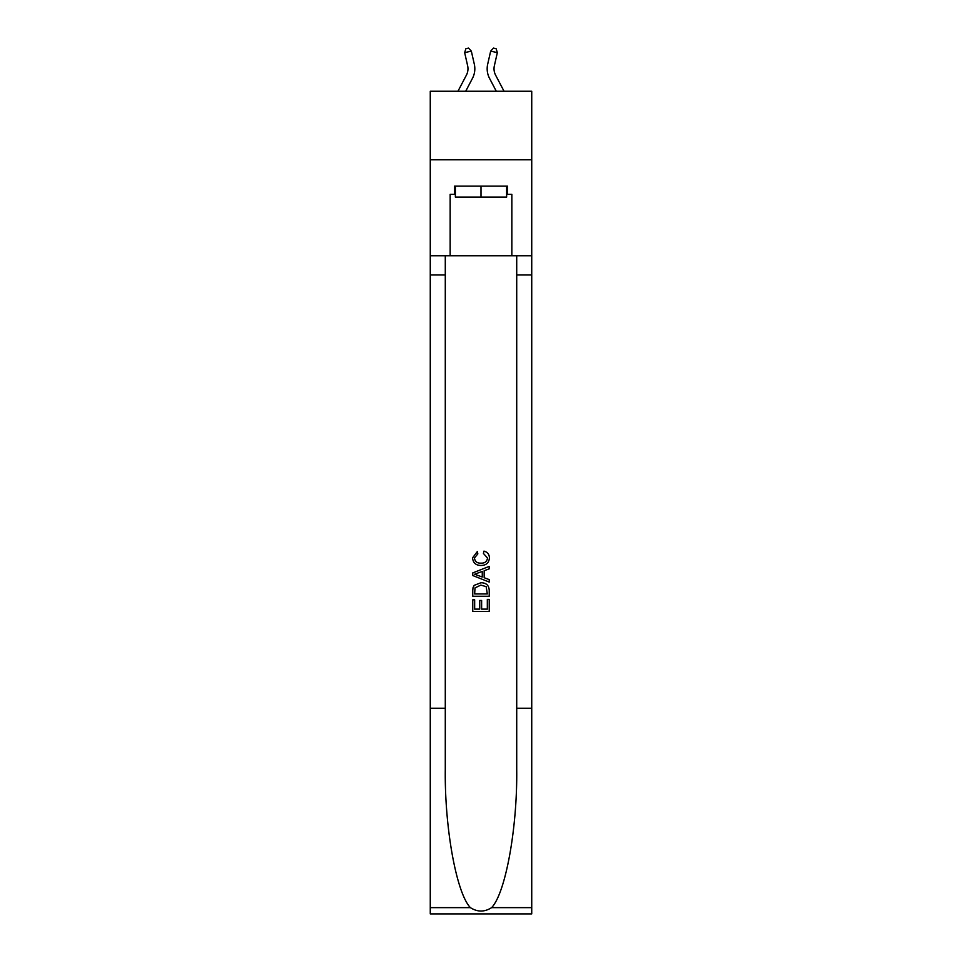 <?xml version="1.0" encoding="UTF-8"?>
<svg xmlns="http://www.w3.org/2000/svg" width="962" height="962" viewBox="0 0 962 962"><rect width="100%" height="100%" fill="white"/><g stroke="black" fill="none" stroke-linecap="round" stroke-linejoin="round"><path stroke-width="1.44" d="M531.733 159.8L531.733 91.246L430.267 91.246L430.267 159.8L531.733 159.8L531.733 255.772L511.844 255.772L511.844 194.348L507.467 194.348L507.467 186.123L454.533 186.123L454.533 194.348L455.363 194.348M466.414 75.12A13.708 13.708 -21.4 0 0 467.628 65.717A13.708 13.708 -21.4 0 1 466.414 75.12A13.708 13.708 -21.4 0 0 467.628 65.717A13.708 13.708 -21.4 0 1 466.414 75.12A13.708 13.708 -21.4 0 0 467.628 65.717A13.708 13.708 -21.4 0 1 466.414 75.12A13.708 13.708 -21.4 0 0 467.628 65.717A13.708 13.708 -21.4 0 1 466.414 75.12A13.708 13.708 -21.4 0 0 467.628 65.717A13.708 13.708 -21.4 0 1 466.414 75.12A13.708 13.708 -21.4 0 0 467.628 65.717A13.708 13.708 -21.4 0 1 466.414 75.12A13.708 13.708 -21.4 0 0 467.628 65.717A13.708 13.708 -21.4 0 1 466.414 75.12A13.708 13.708 -21.4 0 0 467.628 65.717A13.708 13.708 -21.4 0 1 466.414 75.12A13.708 13.708 -21.4 0 0 467.628 65.717A13.708 13.708 -21.4 0 1 466.414 75.12A13.708 13.708 -21.4 0 0 467.628 65.717A13.708 13.708 -21.4 0 1 466.414 75.12A13.708 13.708 -21.4 0 0 467.628 65.717A13.708 13.708 -21.4 0 1 466.414 75.12A13.708 13.708 -21.4 0 0 467.628 65.717A13.708 13.708 -21.4 0 1 466.414 75.12A13.708 13.708 -21.4 0 0 467.628 65.717A13.708 13.708 -21.4 0 1 466.414 75.12L457.96 91.246L466.414 75.12A13.708 13.708 -37 0 0 467.628 65.717L464.658 52.645L465.873 48.713L468.542 48.1L471.332 51.118L474.314 64.189A20.563 20.563 158.6 0 1 472.486 78.307L465.704 91.246M504.04 91.246L495.586 75.12A13.708 13.708 37 0 1 494.372 65.717L497.342 52.645L490.668 51.118L487.686 64.189A20.563 20.563 -158.6 0 0 489.514 78.307L496.296 91.246M506.637 186.123L506.637 197.09L455.363 197.09L455.363 186.123M481 186.123L481 197.09M487.325 599.422L487.325 609.126L481.625 609.126L487.325 609.126L487.325 599.422L489.225 599.422L489.225 611.447L472.763 611.447L472.763 599.855L472.763 611.447M479.725 600.48L479.725 609.126L474.663 609.126L479.725 609.126L479.725 600.48L481.625 600.48L481.625 609.126M474.182 585.341L473.003 587.734L474.182 585.341L480.904 582.768C486.171 582.744 488.936 585.281 489.225 590.367L489.225 596.26L472.763 596.26L472.763 590.632L472.763 596.26M483.958 551.118L483.417 553.439L483.958 551.118C487.445 552.032 489.261 554.268 489.43 557.84C488.985 562.89 486.135 565.44 480.868 565.464L480.868 565.464C475.817 565.355 473.039 562.83 472.558 557.888L477.332 551.551L477.837 553.871L474.458 557.996C474.939 561.555 477.08 563.275 480.856 563.143C484.716 563.347 486.94 561.652 487.53 558.056L483.417 553.439M491.606 907.647L531.733 907.647L531.733 913.9L430.267 913.9L430.267 708.236L445.286 708.236L445.286 769.384C444.552 827.825 456.409 893.109 470.394 907.647C477.453 912.156 484.535 912.156 491.606 907.647C505.591 893.109 517.448 827.825 516.714 769.384L516.714 255.772M472.763 572.907L472.763 575.529L489.225 582.058L472.763 575.529L472.763 572.907L489.225 566.377L472.763 572.907M516.714 708.236L531.733 708.236L531.733 255.772M430.267 708.236L430.267 159.8M445.286 255.772L445.286 708.236M531.733 907.647L531.733 708.236M430.267 255.772L450.156 255.772L450.156 194.348L454.533 194.348M450.156 255.772L511.844 255.772M506.637 194.348L507.467 194.348M489.225 566.377L489.225 568.843L484.163 570.719L484.163 577.729L489.225 579.605L489.225 582.058M477.705 575.348L482.263 577.032L482.263 571.416L474.663 574.218L477.705 575.348M482.263 571.416L482.263 577.032M472.763 590.632L473.003 587.734M486.159 586.664L487.325 593.939L486.159 586.664L480.868 585.088L475 587.89L474.663 593.939L487.325 593.939L474.663 593.939M472.763 599.855L474.663 599.855L474.663 609.126M471.332 51.118L474.314 64.189L471.332 51.118L474.314 64.189L471.332 51.118L474.314 64.189L471.332 51.118L474.314 64.189L471.332 51.118L474.314 64.189L471.332 51.118L474.314 64.189L471.332 51.118L474.314 64.189L471.332 51.118L474.314 64.189L471.332 51.118L474.314 64.189L471.332 51.118L474.314 64.189L471.332 51.118L474.314 64.189L471.332 51.118L474.314 64.189L471.332 51.118L474.314 64.189L471.332 51.118L464.658 52.645M495.586 75.12A13.708 13.708 21.4 0 1 494.372 65.717A13.708 13.708 21.4 0 0 495.586 75.12A13.708 13.708 21.4 0 1 494.372 65.717A13.708 13.708 21.4 0 0 495.586 75.12A13.708 13.708 21.4 0 1 494.372 65.717A13.708 13.708 21.4 0 0 495.586 75.12A13.708 13.708 21.4 0 1 494.372 65.717A13.708 13.708 21.4 0 0 495.586 75.12A13.708 13.708 21.4 0 1 494.372 65.717A13.708 13.708 21.4 0 0 495.586 75.12A13.708 13.708 21.4 0 1 494.372 65.717A13.708 13.708 21.4 0 0 495.586 75.12A13.708 13.708 21.4 0 1 494.372 65.717A13.708 13.708 21.4 0 0 495.586 75.12A13.708 13.708 21.4 0 1 494.372 65.717A13.708 13.708 21.4 0 0 495.586 75.12A13.708 13.708 21.4 0 1 494.372 65.717A13.708 13.708 21.4 0 0 495.586 75.12A13.708 13.708 21.4 0 1 494.372 65.717A13.708 13.708 21.4 0 0 495.586 75.12A13.708 13.708 21.4 0 1 494.372 65.717A13.708 13.708 21.4 0 0 495.586 75.12A13.708 13.708 21.4 0 1 494.372 65.717A13.708 13.708 21.4 0 0 495.586 75.12A13.708 13.708 21.4 0 1 494.372 65.717A13.708 13.708 21.4 0 0 495.586 75.12M490.668 51.118L487.686 64.189L490.668 51.118L487.686 64.189L490.668 51.118L487.686 64.189L490.668 51.118L487.686 64.189L490.668 51.118L487.686 64.189L490.668 51.118L487.686 64.189L490.668 51.118L487.686 64.189L490.668 51.118L487.686 64.189L490.668 51.118L487.686 64.189L490.668 51.118L487.686 64.189L490.668 51.118L487.686 64.189L490.668 51.118L487.686 64.189L490.668 51.118L487.686 64.189L490.668 51.118L493.458 48.1L496.127 48.713L497.342 52.645M516.714 274.976L531.733 274.976M445.286 274.976L430.267 274.976M430.267 907.647L470.394 907.647"/></g></svg>
